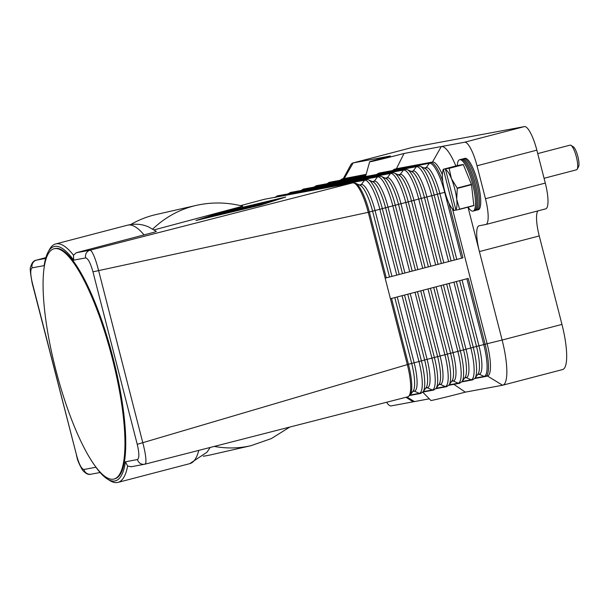 <?xml version="1.0" encoding="UTF-8"?>
<svg xmlns="http://www.w3.org/2000/svg" width="609" height="609" viewBox="0 0 609 609"><rect width="100%" height="100%" fill="white"/><g stroke="black" fill="none" stroke-linecap="round" stroke-linejoin="round"><path stroke-width="0.91" d="M44.206 265.318L44.16 265.631A121.1 29.301 75.4 0 1 48.088 252.08A121.1 29.301 75.4 0 1 73.666 260.142L85.679 257.911A6.372 6.181 -100.5 0 1 90.079 250.177L352.71 182.867A31.866 7.711 75.4 0 1 368.239 212.32L385.139 278.161L462.931 257.843L385.139 278.161L390.422 298.737L468.214 278.42L485.114 344.26L487.109 343.735A31.866 7.711 75.4 0 1 487.565 375.981L485.571 376.499A31.866 7.711 -104.6 0 0 485.114 344.26L483.782 344.595L466.875 278.762M452.533 209.054L487.109 343.735L502.12 340.043A44.617 10.795 75.4 0 1 506.848 371.178A44.617 10.795 75.4 0 1 502.76 385.185A44.617 10.795 75.4 0 1 502.57 385.231L465.291 392.15L453.872 384.355M376.682 174.494L378.958 173.093M392.638 170.55L394.198 169.287A35.832 0.609 -14.4 0 0 396.406 168.723L432.497 162.024A31.866 7.711 75.4 0 1 442.37 174.654M343.27 178.665L350.715 165.001A44.617 10.795 75.4 0 1 352.961 162.953A44.617 10.795 75.4 0 1 353.144 162.915L390.43 155.995A28.471 0.48 165.6 0 0 369.64 161.811A28.471 0.48 165.6 0 0 404.011 153.476L396.406 168.723M404.011 153.476L464.598 142.232A25.494 6.166 75.4 0 1 470.749 148.665A25.494 6.166 75.4 0 1 477.014 165.793L485.464 198.709A25.494 6.166 75.4 0 1 488.167 216.499A25.494 6.166 75.4 0 1 485.83 224.508A25.494 6.166 75.4 0 1 485.723 224.531L479.138 225.756A25.494 6.166 -104.6 0 0 479.032 225.779A25.494 6.166 -104.6 0 0 476.702 233.78A25.494 6.166 -104.6 0 0 479.397 251.57L502.12 340.043L561.955 324.414A44.617 10.795 -104.6 0 1 566.682 355.542A44.617 10.795 -104.6 0 1 562.594 369.556L502.76 385.185M344.085 178.452A31.866 7.711 75.4 0 1 344.214 178.414A31.866 7.711 75.4 0 1 344.351 178.391L353.144 162.915L412.978 147.287L524.433 126.596L464.598 142.232M477.014 165.793L536.849 150.157A25.494 6.166 -104.6 0 0 530.584 133.028A25.494 6.166 -104.6 0 0 524.433 126.596M203.261 456.225A123.224 104.923 77.2 0 0 210.737 454.854L250.931 445.704A123.224 104.923 77.2 0 1 214.269 446.42M340.873 180.157L341.238 179.663A2.124 2.063 -100.5 0 1 342.357 178.909L366.146 174.341M264.291 199.303A31.866 7.711 75.4 0 1 264.428 199.265L240.517 205.644L264.565 199.234A2.124 2.063 -100.5 0 1 264.846 199.181M130.745 224.523A123.224 104.923 77.2 0 1 156.033 214.551L196.227 205.4C211.673 201.944 227.172 202.211 242.74 206.192L154.138 229.898M45.629 258.429L36.548 260.112L45.865 257.63M55.647 243.958L127.448 225.193C135.16 223.45 142.278 224.066 148.794 227.043L156.338 231.39L154.404 232.166L76.331 252.727L73.499 255.201A123.224 29.811 -104.6 0 0 55.647 243.958A123.224 29.811 -104.6 0 0 49.436 249.599L48.088 252.08M285.705 197.042L260.583 205.104L195.953 220.496L221.067 212.434L285.705 197.042M73.659 260.15L73.499 255.201M36.205 260.21L36.548 260.112A6.372 6.181 79.5 0 0 32.148 267.846L44.16 265.623M282.249 197.948L222.589 212.153L199.402 219.59L259.061 205.385L282.294 198.138M264.435 199.257A31.866 7.711 75.4 0 1 264.565 199.234L352.71 182.867A2.124 2.063 -100.5 0 1 352.855 182.837L264.428 199.265M422.783 392.173L430.928 400.494A28.471 0.48 -14.4 0 0 465.291 392.15M429.299 398.826L391.123 405.914A25.494 6.166 75.4 0 1 386.593 402.252M390.422 298.737L407.33 364.578A31.866 7.711 75.4 0 1 407.786 396.824A31.866 7.711 75.4 0 1 407.779 396.824A31.866 7.711 75.4 0 1 407.657 396.855M100.112 472.515L91.068 474.19A6.372 6.181 -100.5 0 1 91.068 474.19A6.372 6.181 -100.5 0 1 83.92 469.486C81.537 468.983 79.109 464.347 76.65 455.57L32.361 283.078C30.298 274.256 30.229 269.178 32.148 267.846M85.679 257.911C88.077 258.437 90.505 263.08 92.956 271.835L137.238 444.326C139.301 453.172 139.377 458.25 137.451 459.551L125.439 461.782A121.1 29.301 75.4 0 1 107.382 479.017L109.772 480.516A123.224 29.811 -104.6 0 0 117.948 482.404A123.224 29.811 -104.6 0 0 127.631 466.045L125.431 461.774M127.631 466.045L131.27 466.715M137.451 459.551A6.372 6.181 79.5 0 0 144.599 464.256A6.372 6.181 79.5 0 0 144.607 464.256A6.372 6.181 79.5 0 0 145.018 464.165L407.779 396.824M107.382 479.017A121.1 29.301 75.4 0 1 95.933 467.255L96.123 467.514M53.927 248.799L54.726 248.586A118.976 28.783 75.4 0 1 113.167 358.435A118.976 28.783 75.4 0 1 122.074 401.278A118.976 28.783 75.4 0 1 114.873 478.811L114.081 479.024A118.976 28.783 75.4 0 1 55.632 369.176A118.976 28.783 75.4 0 1 53.927 248.799A118.976 28.783 75.4 0 1 112.376 358.64A118.976 28.783 75.4 0 1 121.275 401.476A118.976 28.783 75.4 0 1 114.081 479.024M92.956 271.835L368.239 212.32L426.901 196.928L443.801 262.768M137.238 444.326L408.449 364.281L391.549 298.448M145.018 464.165L145.772 463.046C146.305 459.201 145.33 452.51 142.864 442.964L98.574 270.472C96.146 260.934 93.733 254.44 91.327 250.999L90.079 250.177L76.331 252.727M256.214 204.342L210.958 216.096L256.214 204.342M237.396 210.425L266.643 202.736L237.396 210.425M268.181 202.15L223.61 213.721L272.368 200.498L278.313 199.006L268.181 202.15M220.169 213.995L258.087 204.548L217.017 215.274L224.637 212.998L207.09 217.337L268.485 201.328L220.199 214.102M455.859 165.983A44.617 10.795 -104.6 0 0 441.289 146.556L432.497 162.024L394.198 169.287M537.831 210.92A25.494 6.166 75.4 0 0 536.537 218.151A25.494 6.166 75.4 0 0 539.239 235.942L479.397 251.57L467.994 207.159M405.959 397.289L411.654 400.867A44.617 10.795 -104.6 0 0 414.424 401.59L406.957 397.038M545.565 208.895A25.494 6.166 -104.6 0 0 545.664 208.872A25.494 6.166 -104.6 0 0 548.001 200.871A25.494 6.166 -104.6 0 0 545.299 183.081L485.464 198.709M412.978 147.287A44.617 10.795 -104.6 0 0 412.795 147.325L352.961 162.953M536.849 150.157L545.299 183.081M539.239 235.942L561.955 324.414M468.108 207.129A26.56 6.425 -104.6 0 0 473.064 211.11L475.614 210.44A26.56 6.425 -104.6 0 0 475.233 183.568A26.56 6.425 -104.6 0 0 462.193 159.056L459.635 159.718A26.56 6.425 -104.6 0 0 457.26 165.618M473.064 211.11A26.56 6.425 -104.6 0 0 472.683 184.238A26.56 6.425 -104.6 0 0 459.635 159.718M476.284 210.09A26.56 6.425 -104.6 0 0 477.03 210.075A26.56 6.425 -104.6 0 0 476.649 183.202A26.56 6.425 -104.6 0 0 463.601 158.683A26.56 6.425 -104.6 0 0 462.939 159.033M463.601 158.683L464.903 158.34A26.56 6.425 75.4 0 1 477.943 182.86A26.56 6.425 75.4 0 1 478.324 209.732L477.03 210.075M443.245 169.279L457.473 165.557L463.228 164.491L448.993 168.213A24.436 5.907 75.4 0 1 449.115 168.366L451.421 178.665L457.184 188.067A24.436 5.907 75.4 0 1 457.23 188.234A24.436 5.907 75.4 0 1 457.268 188.409L456.704 199.242A21.246 5.138 -104.6 0 0 454.74 188.828A21.246 5.138 -104.6 0 0 451.421 178.665A21.246 5.138 -104.6 0 0 445.514 169.424L445.636 168.944L448.993 168.213M449.115 168.366L463.342 164.651A24.436 5.907 -104.6 0 0 463.228 164.491M463.342 164.651L471.412 184.352L457.184 188.067M457.268 188.409L471.503 184.687A24.436 5.907 -104.6 0 0 471.457 184.519A24.436 5.907 -104.6 0 0 471.412 184.352M471.503 184.687L473.817 205.461L459.589 209.176A24.436 5.907 75.4 0 1 459.559 209.359L473.787 205.644A24.436 5.907 -104.6 0 0 473.817 205.461M445.636 168.944L453.385 166.919L443.603 169.325L443.489 169.797A21.246 5.138 -104.6 0 0 442.682 171.791A21.246 5.138 -104.6 0 0 442.644 180.294A21.246 5.138 -104.6 0 0 444.608 190.708A21.246 5.138 -104.6 0 0 447.927 200.871A21.246 5.138 -104.6 0 0 452.373 208.872A21.246 5.138 -104.6 0 0 453.834 210.12L453.812 210.425M459.559 209.359L456.202 210.097L455.867 209.74A21.246 5.138 -104.6 0 0 456.704 199.242L459.589 209.176M456.08 209.976L454.169 210.478M445.514 169.424L455.867 209.74M453.834 210.12L443.489 169.797M544.073 178.285L576.556 169.797A12.751 3.083 -104.6 0 0 577.203 169.211A12.751 3.083 -104.6 0 0 576.373 156.901A12.751 3.083 -104.6 0 0 570.96 145.323A12.751 3.083 -104.6 0 0 570.115 145.132L537.732 153.59M577.203 169.211L578.55 166.737A10.619 2.573 -104.6 0 0 577.865 156.475A10.619 2.573 -104.6 0 0 573.351 146.83L570.96 145.323M473.665 210.805A26.56 6.425 -104.6 0 0 473.954 183.903A26.56 6.425 -104.6 0 0 460.305 159.687M410.238 395.028L419.281 393.353A2.124 2.063 79.5 0 0 420.621 393.467M413.108 391.054L413.222 391.016A2.124 2.063 -100.5 0 1 414.417 391.161L419.281 393.353A31.417 7.597 -104.6 0 0 418.962 361.533L424.64 359.988L407.756 294.216M426.072 387.674L426.186 387.628A2.124 2.063 -100.5 0 1 427.381 387.773A28.067 6.79 -104.6 0 0 427.099 359.348L424.64 359.988A28.067 6.79 -104.6 0 1 426.186 387.537L423.141 391.724A31.417 7.597 -104.6 0 0 421.413 360.893L404.513 295.06M448.841 202.972L462.931 257.843M411.083 171.388L413.222 170.984A28.067 6.79 75.4 0 1 426.901 196.928L434.179 195.086A31.417 7.597 75.4 0 0 420.332 166.287L425.036 168.449A28.067 6.79 75.4 0 1 437.407 194.18L445.019 192.261M393.003 170.056L429.383 163.303A31.417 7.597 75.4 0 1 444.692 192.337L461.592 258.186M424.861 168.396L424.937 168.388A2.124 2.063 79.5 0 0 426.193 167.597A28.067 6.79 75.4 0 1 439.865 193.54L456.765 259.381M451.086 260.926L434.179 195.086L437.407 194.18L454.314 260.02M424.047 168L426.193 167.597L429.383 163.303A2.124 2.063 -100.5 0 1 430.502 162.55A31.866 7.711 -104.6 0 1 442.766 181.269M327.908 183.545L328.274 183.05A2.124 2.063 -100.5 0 1 329.675 182.243M327.155 183.682A31.417 7.597 75.4 0 1 328.274 183.05L365.651 176.115M377.131 173.984L416.419 166.691A2.124 2.063 -100.5 0 1 417.675 165.907L378.768 173.123M411.897 171.776L411.966 171.776A2.124 2.063 79.5 0 0 413.222 170.984L416.419 166.691A31.417 7.597 75.4 0 1 431.72 195.725L448.627 261.565M438.122 264.314L421.215 198.473A31.417 7.597 75.4 0 0 407.368 169.675L412.072 171.837A28.067 6.79 75.4 0 1 424.443 197.567L441.35 263.408M340.119 180.302A31.417 7.597 75.4 0 1 341.238 179.663L365.94 175.08M344.214 178.414L342.22 178.939A31.866 7.711 -104.6 0 1 342.357 178.909L366.1 174.501M314.944 186.933L315.31 186.438L403.455 170.078A2.124 2.063 -100.5 0 1 404.711 169.287L316.566 185.654A2.124 2.063 -100.5 0 1 316.71 185.631M314.191 187.07A31.417 7.597 75.4 0 1 315.31 186.438A2.124 2.063 -100.5 0 1 316.566 185.654L313.901 187.427M398.933 175.164L399.002 175.164A2.124 2.063 79.5 0 0 400.258 174.372L403.455 170.078A31.417 7.597 75.4 0 1 418.756 199.113L435.663 264.953M398.119 174.775L400.258 174.372A28.067 6.79 75.4 0 1 413.93 200.315L430.837 266.156M425.158 267.701L408.251 201.861A31.417 7.597 75.4 0 0 394.396 173.063L399.108 175.225A28.067 6.79 75.4 0 1 411.478 200.955L428.386 266.795M301.98 190.32L302.346 189.825L390.491 173.466A2.124 2.063 -100.5 0 1 391.747 172.674L303.602 189.041A2.124 2.063 -100.5 0 1 303.746 189.018M301.227 190.457A31.417 7.597 75.4 0 1 302.346 189.825A2.124 2.063 -100.5 0 1 303.602 189.041L300.937 190.807M385.969 178.551L386.037 178.551A2.124 2.063 79.5 0 0 387.294 177.759L390.491 173.466A31.417 7.597 75.4 0 1 405.792 202.5L422.699 268.341M385.154 178.155L387.294 177.759A28.067 6.79 75.4 0 1 400.966 203.703L417.873 269.543M412.194 271.089L395.287 205.248A31.417 7.597 75.4 0 0 381.432 176.45L386.144 178.612A28.067 6.79 75.4 0 1 398.514 204.342L415.422 270.183M289.016 193.708L289.382 193.213L377.527 176.854A2.124 2.063 -100.5 0 1 378.783 176.062L290.638 192.429A2.124 2.063 -100.5 0 1 290.782 192.406M288.263 193.845A31.417 7.597 75.4 0 1 289.382 193.213A2.124 2.063 -100.5 0 1 290.638 192.429L287.973 194.195M373.005 181.939L373.073 181.939A2.124 2.063 79.5 0 0 374.329 181.147L377.527 176.854A31.417 7.597 75.4 0 1 392.828 205.888L409.735 271.728M372.19 181.543L374.329 181.147A28.067 6.79 75.4 0 1 388.002 207.09L404.909 272.931M399.23 274.476L382.323 208.636A31.417 7.597 75.4 0 0 368.468 179.838L373.18 182A28.067 6.79 75.4 0 1 385.55 207.73L402.458 273.57M276.052 197.095L276.417 196.6L364.563 180.241A2.124 2.063 -100.5 0 1 365.819 179.449L277.674 195.816A2.124 2.063 -100.5 0 1 277.818 195.793M275.298 197.232A31.417 7.597 75.4 0 1 276.417 196.6A2.124 2.063 -100.5 0 1 277.674 195.816L275.009 197.582M360.041 185.326L360.109 185.326A2.124 2.063 79.5 0 0 361.365 184.535L364.563 180.241A31.417 7.597 75.4 0 1 379.864 209.275L396.771 275.116M359.226 184.93L361.365 184.535A28.067 6.79 75.4 0 1 375.037 210.478L391.945 276.319M386.258 277.864L369.358 212.023A31.417 7.597 75.4 0 0 355.504 183.225L360.208 185.387A28.067 6.79 75.4 0 1 372.586 211.117L389.494 276.958M196.227 205.4A123.224 104.923 77.2 0 0 152.768 229.06M410.207 293.568L427.099 359.348L446.222 354.423L473.269 347.343L456.369 281.51M477.928 374.124L478.042 374.078A2.124 2.063 -100.5 0 1 479.245 374.223A28.067 6.79 -104.6 0 0 478.956 345.798L476.497 346.437A28.067 6.79 -104.6 0 1 478.05 373.987L475.005 378.181A31.417 7.597 -104.6 0 0 473.269 347.343L476.497 346.437L459.612 280.665M477.662 374.52L479.245 374.223L484.102 376.415A31.417 7.597 -104.6 0 0 483.782 344.595L478.956 345.798L462.064 280.026M475.066 378.098L484.102 376.415A2.124 2.063 79.5 0 0 485.442 376.529A31.866 7.711 -104.6 0 0 485.571 376.499L474.731 378.524M446.648 284.053L463.533 349.825A28.067 6.79 -104.6 0 1 465.078 377.374L462.041 381.561A31.417 7.597 -104.6 0 0 460.305 350.731L443.405 284.898M465.078 377.466L465.055 377.473A2.124 2.063 -100.5 0 1 466.281 377.61A28.067 6.79 -104.6 0 0 465.992 349.185L449.099 283.406M464.697 377.907L466.281 377.61L471.138 379.803A31.417 7.597 -104.6 0 0 470.818 347.983L453.911 282.15M462.102 381.485L471.138 379.803A2.124 2.063 79.5 0 0 472.477 379.917M433.684 287.44L450.569 353.212A28.067 6.79 -104.6 0 1 452.114 380.762L449.077 384.949A31.417 7.597 -104.6 0 0 447.341 354.118L430.441 288.285M452 380.899L452.114 380.853A2.124 2.063 -100.5 0 1 453.317 380.998A28.067 6.79 -104.6 0 0 453.027 352.573L436.135 286.793M451.733 381.295L453.317 380.998L458.174 383.19A31.417 7.597 -104.6 0 0 457.854 351.37L440.946 285.537M449.13 384.865L458.174 383.19A2.124 2.063 79.5 0 0 459.513 383.305M420.72 290.828L437.605 356.6A28.067 6.79 -104.6 0 1 439.15 384.15L436.105 388.336A31.417 7.597 -104.6 0 0 434.377 357.506L417.477 291.673M439.15 384.241L439.127 384.249A2.124 2.063 -100.5 0 1 440.345 384.386A28.067 6.79 -104.6 0 0 440.063 355.961L423.171 290.181M438.769 384.682L440.345 384.386L445.209 386.578A31.417 7.597 -104.6 0 0 444.89 354.758L427.982 288.925M436.166 388.253L445.209 386.578A2.124 2.063 79.5 0 0 446.549 386.692M425.805 388.07L427.381 387.773L432.245 389.966A31.417 7.597 -104.6 0 0 431.926 358.145L415.018 292.312M423.202 391.64L432.245 389.966A2.124 2.063 79.5 0 0 433.585 390.08M407.786 396.824L410.177 395.112A31.417 7.597 -104.6 0 0 408.449 364.281L418.962 361.533L402.054 295.7M412.841 391.458L414.417 391.161A28.067 6.79 -104.6 0 0 414.135 362.736L397.243 296.956M410.177 395.112L413.222 390.925A28.067 6.79 -104.6 0 0 411.676 363.375L394.792 297.595M95.933 467.255L83.92 469.486M45.865 257.622L36.426 260.142C33.731 260.5 31.82 262.753 30.694 266.909C29.788 267.389 30.283 272.786 32.17 283.101L76.65 455.57M198.755 450.394A123.224 29.811 75.4 0 1 189.749 463.647L117.948 482.404M127.448 225.193A123.224 29.811 75.4 0 1 144.143 235.013M272.368 200.498L272.467 200.879M487.444 376.012L502.57 385.231M409.903 395.462L420.75 393.437L423.141 391.724M369.64 161.811L365.522 176.564M420.332 166.287L417.675 165.907M342.22 178.939L339.83 180.652M326.866 184.04L329.53 182.266L365.811 175.529M407.368 169.675L404.711 169.287M394.396 173.063L391.747 172.674M381.432 176.45L378.783 176.062M368.468 179.838L365.819 179.449M355.504 183.225L352.855 182.837M475.005 378.181L472.607 379.887L461.759 381.912M462.041 381.561L459.643 383.274L448.795 385.299M449.077 384.949L446.679 386.662L435.831 388.687M436.105 388.336L433.715 390.049L422.867 392.074M130.859 466.806L145.071 464.149M289.808 427.061L271.34 438.579L250.931 445.704M210.189 447.463L206.991 452.198L189.749 463.647M91.091 474.183C88.465 475.081 85.58 473.673 82.428 469.965C76.559 459.643 77.412 457.823 76.46 455.593M545.664 208.872L485.83 224.508M452.373 208.872L453.789 210.478M442.682 171.791L443.215 169.31"/></g></svg>
